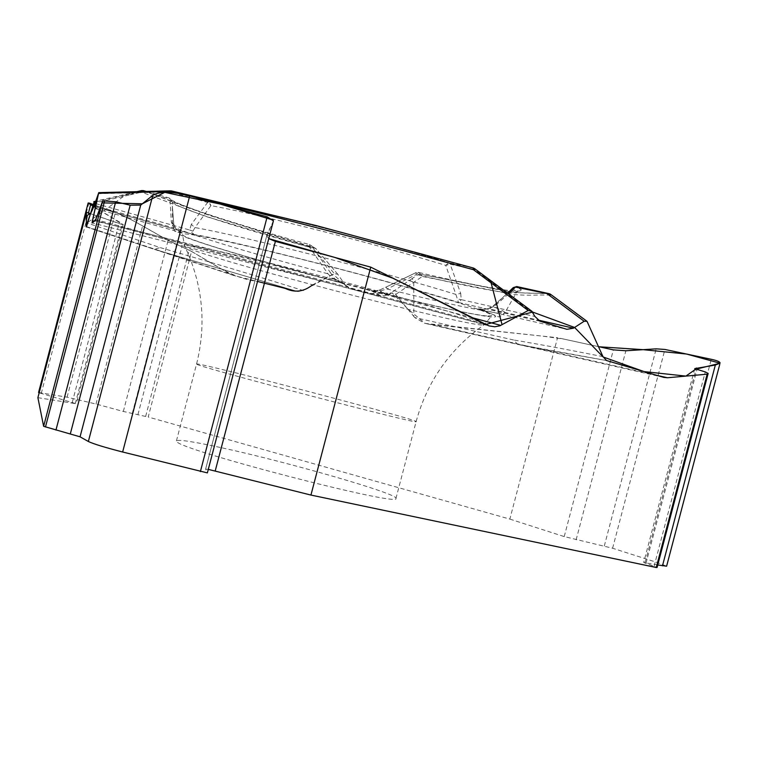 <?xml version="1.0" encoding="UTF-8"?>
<svg xmlns="http://www.w3.org/2000/svg" width="758" height="758" viewBox="0 0 758 758"><rect width="100%" height="100%" fill="white"/><g stroke="black" fill="none" stroke-linecap="round" stroke-linejoin="round"><path stroke-width="0.57" stroke-dasharray="3.79 2.84" d="M192.987 231.152L189.671 230.006L193.546 234.478L192.987 231.152L194.986 227.571L210.97 205.589C263.955 215.547 375.428 243.868 445.732 265.357L450.138 264.191L448.897 262.704C377.029 240.646 262.818 211.653 208.696 201.6L171.772 190.988L170.692 191.878L98.388 193.678L98.748 192.627M88.023 222.255L125.458 195.014L93.992 202.301L94.257 201.533M426.422 323.675L517.648 344.34L513.536 339.963L414.683 317.545L424.622 323.268L431.473 324.424L557.537 337.708L509.85 519.097L148.208 417.023L191.584 251.4L229.74 273.875L233.549 275.438L297.828 291.546L303.314 290.551C257.17 276.158 209.416 261.832 160.052 247.563L87.739 223.212M146.758 191.575L169.413 198.056C171.242 203.438 234.772 224.131 309.529 244.559L316.143 248.937L311.576 245.971L309.539 247.203L327.958 273.799L332.345 278.281L334.6 278.688L345.108 284.79L337.774 274.244L334.363 273.619L303.314 290.551M345.108 284.79L350.84 288.77L381.151 296.189L386.95 295.137L391.289 293.147L394.729 293.251L413.811 316.456L413.745 282.279L412.238 278.518L418.132 274.538L422.405 276.462L512.124 294.331C530.846 296.122 536.882 294.464 551.436 295.194L587.677 322.141M414.683 317.545L413.811 316.456M222.34 447.912C289.575 462.484 400.016 494.396 395.941 498.461C401.096 507.396 179.371 449.901 176.737 441.573L176.434 440.881C178.481 439.318 193.783 441.658 222.34 447.912M208.289 469.373L205.598 469.126L207.36 472.859M37.9 397.675L76.255 403.749L39.17 392.805M38.563 392.511L67.074 397.173L96.001 404.014L123.327 411.452L148.208 417.023M509.85 519.097L564.227 536.588L612.606 548.242L657.745 562.673L666.614 566.198M657.745 564.956L643.694 562.512L657.091 567.448M487.896 316.029L491.847 315.584C493.088 312.656 426.877 292.105 343.715 270.17C260.591 248.198 187.861 232.071 183.029 234.07L182.536 234.43C179.248 241.3 452.498 314.153 487.896 316.029M328.565 283.009L326.035 282.346L326.916 279.115L471.22 317.441M487.972 325.542L328.64 283.028M95.385 220.512L326.035 282.346L92.05 222.918M200.027 198.587L189.671 196.076M92.523 220.36C168.295 238.429 246.426 258.014 326.916 279.115M332.345 278.281L339.935 282.469C246.407 258.137 158.63 231.095 182.403 232.952L175.543 228.603M193.451 234.44L94.418 206.688L193.546 234.478C234.412 240.892 390.957 281 458.533 302.489L455.88 294.417L460.693 293.412L450.138 264.191L474.404 269.46L473.172 267.962L448.897 262.704L445.732 265.357L455.88 294.417C384.467 272.188 242.598 235.909 194.986 227.571L191.3 224.434L207.588 202.481L210.97 205.589L208.696 201.6L207.588 202.481L170.692 191.878L170.512 190.845M266.731 235.861L268.768 238.628C264.362 231.616 273.297 226.775 273.278 220.123M273.363 221.042L266.807 235.653L205.598 469.174M172.388 206.678L173.809 224.87L176.661 229.996L181.693 232.772M94.778 205.769L173.724 227.912L171.365 221.961L169.953 199.032L172.407 201.912L172.388 206.621M533.452 313.442L474.404 269.46L474.65 268.664M486.39 278.385L488.711 279.124M171.365 221.961L173.809 224.87L172.511 225.429L172.388 206.631L173.809 224.377L176.491 229.75M133.977 193.925L129.267 195.014L126.643 194.076L125.458 195.014L128.31 193.66L133.977 193.925L143.745 191.66M86.346 226.955L154.329 249.335L160.052 247.563M233.549 275.438L154.329 249.335L297.619 291.498M125.458 195.014L140.173 191.603L206.129 216.561L312.599 248.018L334.363 273.619M512.834 288.059L493.06 306.715L488.038 309.008L478.09 308.866C528.553 326.167 463.46 314.011 371.041 290.475L374.452 291.015L379.284 290.181L386.315 287.007L387.111 288.997L416.332 274.5L415.924 272.643L386.296 286.998L415.952 272.643L418.473 272.387C488.683 288.997 536.247 296.549 517.06 286.628L516.776 286.562M181.655 232.753C174.245 231.512 175.657 233.928 172.511 225.429C171.299 229.229 246.312 252.224 327.958 273.799L330.479 272.662L334.6 278.688L350.84 288.77M315.821 248.539L209.094 215.3L143.461 190.628L140.173 191.603L141.348 190.637M93.272 206.328L123.118 224.7L90.581 213.718L117.319 222.899C121.261 224.33 125.61 225.799 118.779 221.62L94.2 206.887M191.584 251.4L168.115 240.381L142.627 225.903C131.087 219.432 122.019 214.94 115.424 212.429L93.622 204.736M379.872 295.961L371.041 290.475L380.819 290.75L387.111 288.997C452.943 305.389 505.425 316.19 504.97 312.647C501.01 316.323 498.565 317.574 497.627 316.399C497.807 316.664 484.874 310.827 478.516 308.98M374.585 291.006L379.36 290.125L380.819 290.75M663.837 377.408L517.648 344.34C550.99 351.039 573.692 354.564 606.893 360.656M396.046 294.18L422.405 276.462L420.614 274.282L418.132 274.538L415.952 272.643M602.989 356.648C569.438 349.997 546.452 345.534 513.536 339.963M540.151 321.24L458.533 302.489L461.252 299.647L457.557 299.003M488.038 309.008L480.932 309.444L478.09 308.866L566.889 329.323M312.486 284.913L332.942 274.254L348.528 287.869L370.245 293.573L392.237 292.976L407.87 309.008L425.21 323.41L542.595 336.135L564.047 339.129L599.208 346.794L557.537 337.708M506.78 292.588C489.081 290.56 458.931 284.534 416.332 274.5L418.473 272.387L420.614 274.282L500.451 290.077C518.368 293.138 518.159 292.664 528.534 293.062L549.266 293.706C534.693 292.834 528.487 294.047 509.821 291.659L420.614 274.282L418.473 272.387L415.791 272.7M508.087 292.711C513.744 293.223 516.653 292.967 516.795 291.953L504.97 312.647C504.932 311.68 500.962 309.709 493.06 306.715L493.647 305.521L495.789 305.095L489.355 308.885L537.735 319.99M94.958 205.21C107.447 210.137 111.966 209.682 134.725 221.554L168.996 240.873L189.197 250.131C211.387 262.505 231.484 278.195 257.54 281.455M182.403 232.952L93.035 207.929M483.462 323.571L95.802 219.602M191.3 224.434L189.671 230.006L95.47 203.542M144.134 191.651L169.953 199.032L169.413 198.056L172.407 201.912C174.056 207.019 236.231 227.192 309.539 247.203L309.529 244.559L311.576 245.971L330.479 272.662M129.267 195.014L95.688 202.812M460.693 293.412L461.252 299.647L534.949 316.493M171.772 190.988L208.696 201.6L243.166 208.744C302.726 221.838 389.764 244.663 448.897 262.704M196.976 364.333L196.568 364.029C195.706 361.291 420.633 420.302 416.114 421.628C422.557 425.674 200.898 367.734 196.976 364.333M184.952 245.459L184.488 245.687C178.954 251.618 489.886 333.198 484.599 324.415C484.523 321.629 419.743 301.987 339.622 280.877C259.52 259.748 189.737 243.943 184.952 245.459M86.573 226.651L229.74 273.875M386.95 295.137L379.284 290.181M412.238 278.518L389.764 293.716M338.163 274.709L316.143 248.937M409.5 280.375L413.745 282.279M516.795 291.953L512.56 288.646L517.06 286.628L521.305 289.982C521.892 289.063 520.395 289.717 516.795 291.953M431.473 324.424L656.873 375.362M508.523 293.886L495.789 305.095M492.008 282.573L492.283 281.853M550.242 294.113L551.436 295.194M67.074 397.173L115.424 212.429M39.302 392.568L88.876 203.059M41.245 393.449L88.459 212.989M145.659 416.379L189.197 250.131M137.937 414.617L181.929 246.653M132.243 413.584L176.5 244.578M123.327 411.452L168.115 240.381M96.001 404.014L142.627 225.903M72.294 402.365L119.489 222.047M75.26 403.692L122.142 224.548M657.745 562.673L711.288 359.292M612.606 548.242L664.918 349.457M604.306 545.997L656.182 348.841M654.116 566.198L705.272 371.922M645.968 563.478L696.953 369.819M645.115 562.644L695.948 369.525M576.137 539.81L625.871 350.764M564.227 536.588L613.345 349.874M328.688 283.037L488.91 325.874M328.574 282.999L95.413 220.483M136.07 191.859L96.2 201.078M193.451 234.421C234.743 240.978 390.768 280.943 458.514 302.461M395.941 498.461L416.114 421.628C427.228 381.179 450.062 348.775 484.599 324.415L491.847 315.584M176.434 440.881L196.568 364.029C206.716 323.325 202.68 283.88 184.488 245.687L182.536 234.43M297.818 291.546L154.575 249.391L86.526 226.964M381.151 296.189L372.538 290.816M337.812 274.282L315.83 248.548L314.134 247.544L224.851 220.303L188.164 207.853L143.461 190.628M379.36 290.125L386.296 286.998M606.514 360.533L517.42 344.265L424.622 323.259M539.98 321.184L458.581 302.48M480.761 309.406L488.332 308.61L493.638 305.531L507.585 293.185M513.213 287.623L512.711 288.182M266.75 235.795L205.598 469.126M123.222 224.292L76.255 403.749M694.726 368.682L643.694 562.512"/><path stroke-width="1.14" d="M310.941 495.069L656.248 567.505L707.148 374.187L667.495 377.759L663.837 377.408L606.523 360.533L602.989 356.648L587.014 321.307L584.153 321.25L573.465 328.186L566.889 329.323L539.971 321.184L534.949 316.493L531.68 311.131L528.184 310.496L499.939 325.779L494.803 326.783L488.967 325.883L370.738 267.138L310.941 495.069L208.289 469.373M86.346 226.955L86.403 212.278L37.9 397.675L43.632 426.318L102.491 201.401L95.413 220.483L92.05 222.918L98.73 192.627L170.512 190.845M98.388 193.678L94.418 206.678L93.035 207.929L94.257 201.533M93.992 202.301L86.412 226.936M708.124 373.609L657.091 567.448L656.248 567.505M273.363 221.042L207.37 472.888L122.644 452.014C104.831 447.428 93.405 443.923 88.364 441.497L80.064 436.816L43.632 426.318M39.17 392.805L38.563 392.511L88.08 203.229M719.759 364.352L666.614 566.198L657.745 564.956M471.22 317.441L500.773 325.371M488.711 279.124L491.099 282.876L502.061 324.68M528.184 310.496L473.447 269.725C381.283 244.408 281.01 217.773 200.027 198.587M189.671 196.076L170.455 191.423L98.635 193.299M171.535 190.931L170.541 190.836L170.455 191.423L171.772 190.988L316.503 225.657L473.172 267.962L473.447 269.725L474.679 268.683L488.844 279.228M707.148 374.187L708.171 373.448L705.272 371.922L694.726 368.653L715.344 365.024L720.072 363.196C720.299 361.917 717.371 360.619 711.288 359.292L664.918 349.457L656.182 348.841L625.871 350.764L613.345 349.874L599.208 346.794L643.144 349.665L686.502 354.033L720.062 363.215L695.474 369.345L685.905 376.101L644.082 371.6L603.112 356.961L574.602 327.456L532.58 312.05L485.499 324.528L392.909 278.233L334.543 257.36L268.768 238.628L275.391 241.385L370.738 267.138M102.491 201.401L104.604 200.974L115.699 201.77L130.168 205.191L140.723 205.096L152.813 195.299C159.55 191.243 171.858 191.404 189.746 195.791L267.157 216.826L273.42 220.881M273.278 220.123L220.028 204.016L164.742 192.361L142.324 203.807L101.951 202.86L96.19 218.541C94.371 221.317 93.073 222.227 92.315 221.251L98.341 193.84C94.646 204.546 92.125 210.942 90.78 213.045L86.298 225.562L86.336 220.635C85.578 217.015 86.999 214.703 90.581 213.718L86.403 212.278M93.3 204.622L88.155 202.945L92.864 206.081C87.208 202.604 87.359 202.121 93.3 204.622M143.745 191.66L141.348 190.637M584.153 321.25L547.683 294.161L550.933 294.568L586.673 321.06M550.554 294.284L515.459 287.074L513.005 287.832M257.54 281.455L285.254 288.4C294.824 292.948 303.901 291.783 312.486 284.913M94.2 206.887L93.272 206.328M93.622 204.736L94.958 205.21M93.471 205.399L94.778 205.769M141.699 190.552L143.461 190.628L144.134 191.651M95.688 202.812L93.964 203.21M143.584 190.665L146.758 191.575M506.78 292.588L508.087 292.711M656.873 375.362L667.495 377.759M537.735 319.99L573.465 328.186M548.906 293.63L517.06 286.628L515.459 287.074L508.523 293.886M492.283 281.853L491.099 282.876M549.266 293.706L550.242 294.113M122.644 452.014L189.746 195.791M200.387 471.599L267.157 216.826M45.471 426.981L104.604 200.974M55.959 430.061L115.699 201.77M70.342 433.784L130.168 205.191M80.064 436.816L140.723 205.096M88.364 441.497L152.813 195.299M215.225 470.926L275.391 241.385M88.459 212.989L90.609 204.736M656.854 567.505L707.858 373.76M695.948 369.525L696.346 368.018M662.473 565.828L715.344 365.024M96.2 201.078L93.802 201.637M474.65 268.664L473.485 268.057M141.32 190.646L136.07 191.859M488.929 279.295L532.116 311.453M507.585 293.185L512.995 287.841M516.776 286.562L513.213 287.623M273.401 220.929L207.37 472.888"/></g></svg>
